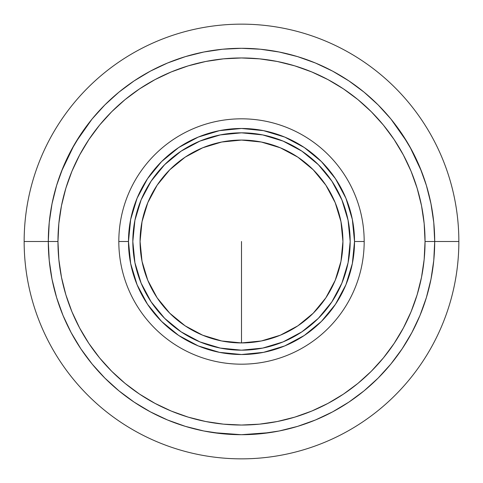 <?xml version="1.0" encoding="UTF-8"?>
<svg xmlns="http://www.w3.org/2000/svg" width="483" height="483" viewBox="0 0 483 483"><rect width="100%" height="100%" fill="white"/><g stroke="black" fill="none" stroke-linecap="round" stroke-linejoin="round"><path stroke-width="0.72" d="M241.5 241.5L241.5 342.93L241.5 241.5M434.7 241.5A193.2 193.2 0 0 1 241.5 434.7A193.2 193.2 0 0 1 48.3 241.5A193.2 193.2 0 0 0 241.5 434.7A193.2 193.2 0 0 0 434.7 241.5L425.04 241.5A183.54 183.54 0 0 1 241.5 425.04A183.54 183.54 0 0 1 57.96 241.5L48.3 241.5L49.23 260.44L52.013 279.192L56.62 297.582L63.007 315.435L71.116 332.576L80.86 348.835L92.156 364.067L104.889 378.111L118.933 390.844L134.165 402.14L150.424 411.884L167.565 419.993L185.418 426.38L203.808 430.987L222.56 433.77L241.5 434.7L260.44 433.77L279.192 430.987L297.582 426.38L315.435 419.993L332.576 411.884L348.835 402.14L364.067 390.844L378.111 378.111L390.844 364.067L402.14 348.835L411.884 332.576L419.993 315.435L426.38 297.582L430.987 279.192L433.77 260.44L434.7 241.5L433.77 222.56L430.987 203.808L426.38 185.418L419.993 167.565L411.884 150.424L402.14 134.165L390.844 118.933L378.111 104.889L364.067 92.156L348.835 80.86L332.576 71.116L315.435 63.007L297.582 56.62L279.192 52.013L260.44 49.23L241.5 48.3L222.56 49.23L203.808 52.013L185.418 56.62L167.565 63.007L150.424 71.116L134.165 80.86L118.933 92.156L104.889 104.889L92.156 118.933L80.86 134.165L71.116 150.424L63.007 167.565L56.62 185.418L52.013 203.808L49.23 222.56L48.3 241.5L57.96 241.5L58.841 259.492L61.486 277.308L65.863 294.781L71.931 311.74L79.635 328.017L88.89 343.467L99.619 357.939L111.718 371.282L125.061 383.381L139.533 394.11L154.983 403.365L171.26 411.069L188.219 417.137L205.692 421.514L223.508 424.159L241.5 425.04L259.492 424.159L277.308 421.514L294.781 417.137L311.74 411.069L328.017 403.365L343.467 394.11L357.939 383.381L371.282 371.282L383.381 357.939L394.11 343.467L403.365 328.017L411.069 311.74L417.137 294.781L421.514 277.308L424.159 259.492L425.04 241.5L424.159 223.508L421.514 205.692L417.137 188.219L411.069 171.26L403.365 154.983L394.11 139.533L383.381 125.061L371.282 111.718L357.939 99.619L343.467 88.89L328.017 79.635L311.74 71.931L294.781 65.863L277.308 61.486L259.492 58.841L241.5 57.96L223.508 58.841L205.692 61.486L188.219 65.863L171.26 71.931L154.983 79.635L139.533 88.89L125.061 99.619L111.718 111.718L99.619 125.061L88.89 139.533L79.635 154.983L71.931 171.26L65.863 188.219L61.486 205.692L58.841 223.508L57.96 241.5A183.54 183.54 0 0 1 241.5 57.96A183.54 183.54 0 0 1 425.04 241.5L434.7 241.5A193.2 193.2 0 0 0 241.5 48.3A193.2 193.2 0 0 0 48.3 241.5A193.2 193.2 0 0 1 241.5 48.3A193.2 193.2 0 0 1 434.7 241.5L458.85 241.5L434.7 241.5M132.825 241.5A108.675 108.675 0 0 1 241.5 132.825A108.675 108.675 0 0 1 350.175 241.5L348.086 220.296L341.904 199.914L331.857 181.125L318.345 164.655L301.875 151.143L283.086 141.096L262.704 134.914L241.5 132.825L220.296 134.914L199.914 141.096L181.125 151.143L164.655 164.655L151.143 181.125L141.096 199.914L134.914 220.296L132.825 241.5L134.914 262.704L141.096 283.086L151.143 301.875L164.655 318.345L181.125 331.857L199.914 341.904L220.296 348.086L241.5 350.175L262.704 348.086L283.086 341.904L301.875 331.857L318.345 318.345L331.857 301.875L341.904 283.086L348.086 262.704L350.175 241.5A108.675 108.675 0 0 1 241.5 350.175A108.675 108.675 0 0 1 132.825 241.5M364.182 241.5L354.522 241.5A113.022 113.022 0 0 1 241.5 354.522A113.022 113.022 0 0 1 128.478 241.5L118.818 241.5A122.682 122.682 0 0 0 241.5 364.182A122.682 122.682 0 0 0 364.182 241.5A122.682 122.682 0 0 1 241.5 364.182A122.682 122.682 0 0 1 118.818 241.5A122.682 122.682 0 0 1 241.5 118.818A122.682 122.682 0 0 1 364.182 241.5A122.682 122.682 0 0 0 241.5 118.818A122.682 122.682 0 0 0 118.818 241.5L128.478 241.5A113.022 113.022 0 0 1 241.5 128.478A113.022 113.022 0 0 1 354.522 241.5L364.182 241.5M140.07 241.5A101.43 101.43 0 0 1 241.5 140.07A101.43 101.43 0 0 1 342.93 241.5A101.43 101.43 0 0 1 241.5 342.93A101.43 101.43 0 0 1 140.07 241.5L142.02 261.291L147.792 280.315L157.162 297.854L169.781 313.219L185.146 325.838L202.685 335.208L221.709 340.98L241.5 342.93L261.291 340.98L280.315 335.208L297.854 325.838L313.219 313.219L325.838 297.854L335.208 280.315L340.98 261.291L342.93 241.5L340.98 221.709L335.208 202.685L325.838 185.146L313.219 169.781L297.854 157.162L280.315 147.792L261.291 142.02L241.5 140.07L221.709 142.02L202.685 147.792L185.146 157.162L169.781 169.781L157.162 185.146L147.792 202.685L142.02 221.709L140.07 241.5M56.62 185.418L63.007 167.565M134.165 80.86L150.424 71.116M297.582 56.62L315.435 63.007M402.14 134.165L411.884 150.424M426.38 297.582L419.993 315.435M348.835 402.14L332.576 411.884M185.418 426.38L167.565 419.993M80.86 348.835L71.116 332.582M354.522 241.5L352.349 263.549L345.919 284.753L335.474 304.29L321.418 321.418L304.29 335.474L284.753 345.919L263.549 352.349L241.5 354.522L219.451 352.349L198.247 345.919L178.71 335.474L161.582 321.418L147.526 304.29L137.081 284.753L130.651 263.549L128.478 241.5L130.651 219.451L137.081 198.247L147.526 178.71L161.582 161.582L178.71 147.526L198.247 137.081L219.451 130.651L241.5 128.478L263.549 130.651L284.753 137.081L304.29 147.526L321.418 161.582L335.474 178.71L345.919 198.247L352.349 219.451L354.522 241.5M402.466 348.346L404.386 345.399M413.653 329.189L413.013 330.438M414.529 327.456L414.112 328.283L414.529 327.456M80.419 348.177L80.039 347.597L80.419 348.177M79.484 346.746L78.771 345.641M231.363 48.566L232.498 48.511M232.963 48.487L230.349 48.62M24.15 241.5A217.35 217.35 0 0 0 241.5 458.85A217.35 217.35 0 0 0 458.85 241.5A217.35 217.35 0 0 1 241.5 458.85A217.35 217.35 0 0 1 24.15 241.5A217.35 217.35 0 0 1 241.5 24.15A217.35 217.35 0 0 1 458.85 241.5A217.35 217.35 0 0 0 241.5 24.15A217.35 217.35 0 0 0 24.15 241.5L48.3 241.5L24.15 241.5M253.575 48.68L250.037 48.487M390.989 119.108L407.205 142.165M409.862 146.735L421.538 171.417M269.762 432.623L241.5 434.7M241.234 434.7L213.238 432.623M61.462 171.417L74.183 144.9M75.795 142.165L92.011 119.108M78.614 345.399L80.546 348.37M68.471 327.456L70.077 330.614M412.923 330.614L414.112 328.277M402.454 348.37L402.961 347.603"/></g></svg>
